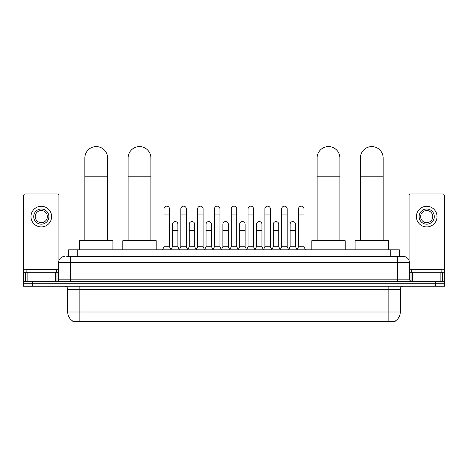 <?xml version="1.0" encoding="UTF-8"?>
<svg xmlns="http://www.w3.org/2000/svg" width="468" height="468" viewBox="0 0 468 468"><rect width="100%" height="100%" fill="white"/><g stroke="black" fill="none" stroke-linecap="round" stroke-linejoin="round"><path stroke-width="0.7" d="M68.62 256.47L68.62 249.795L399.38 249.795L399.38 256.47M395.138 321.112L395.138 321.411L72.862 321.411L72.862 321.112M72.955 321.165A10.624 10.624 0 0 1 67.702 312.004L79.841 312.004L79.841 321.165L388.159 321.165L388.159 312.004L400.298 312.004L400.298 289.247A3.036 3.036 0 0 1 403.328 286.211M67.702 312.004L67.702 289.247C67.527 287.399 66.514 286.393 64.672 286.211M395.045 321.165A10.624 10.624 0 0 0 400.298 312.004M32.503 281.356L444.6 281.356L444.6 283.784L23.4 283.784L23.4 286.211L32.503 286.211L32.503 283.784L23.4 283.784L23.4 281.356L32.503 281.356L32.503 283.784L444.6 283.784L444.6 286.211L32.503 286.211M66.936 256.47L403.328 256.47A6.066 6.066 0 0 1 409.401 262.542L409.401 279.835L410.916 281.356M66.795 256.47L70.738 256.47L70.738 262.542L58.599 262.542L58.599 279.835A1.515 1.515 0 0 1 57.084 281.356M64.672 256.47A6.066 6.066 0 0 0 58.599 262.542M409.401 262.542L397.262 262.542L397.262 256.47L403.328 256.47M56.476 272.253L56.476 269.825L26.132 269.825L26.132 272.253M55.493 281.356L55.493 272.253L27.115 272.253L27.115 281.356M58.904 260.647L58.904 195.478A1.515 1.515 0 0 0 57.388 193.957L25.219 193.957A1.515 1.515 0 0 0 23.704 195.478L23.704 272.253L27.115 272.253M55.493 272.253L58.599 272.253M23.704 281.356L23.704 272.253M41.307 209.009A7.587 7.587 0 0 0 33.719 216.596A7.587 7.587 0 0 0 41.307 224.184A7.587 7.587 0 0 0 48.888 216.596A7.587 7.587 0 0 0 41.307 209.009M41.307 210.53A6.066 6.066 0 0 0 35.235 216.596A6.066 6.066 0 0 0 41.307 222.669A6.066 6.066 0 0 0 47.373 216.596A6.066 6.066 0 0 0 41.307 210.53M41.307 226.916A10.319 10.319 0 0 0 51.62 216.596A10.319 10.319 0 0 0 41.307 206.277A10.319 10.319 0 0 0 30.987 216.596A10.319 10.319 0 0 0 41.307 226.916M441.868 272.253L441.868 269.825L411.524 269.825L411.524 272.253M84.848 240.692L84.848 157.968A11.378 11.378 0 0 1 96.232 146.589A11.378 11.378 0 0 1 107.611 157.968A11.378 11.378 0 0 0 96.232 146.589M107.611 240.692L107.611 157.968M112.923 249.795L112.923 240.692L79.542 240.692L79.542 249.795M128.121 240.692L128.121 157.968A11.378 11.378 0 0 1 139.505 146.589A11.378 11.378 0 0 1 150.883 157.968A11.378 11.378 0 0 0 139.505 146.589M150.883 240.692L150.883 157.968M156.195 249.795L156.195 240.692L122.815 240.692L122.815 249.795M317.117 240.692L317.117 157.968A11.378 11.378 0 0 1 328.495 146.589A11.378 11.378 0 0 1 339.879 157.968A11.378 11.378 0 0 0 328.495 146.589M339.879 240.692L339.879 157.968M345.185 249.795L345.185 240.692L311.805 240.692L311.805 249.795M360.389 240.692L360.389 157.968A11.378 11.378 0 0 1 371.767 146.589A11.378 11.378 0 0 1 383.152 157.968A11.378 11.378 0 0 0 371.767 146.589M383.152 240.692L383.152 157.968M388.458 249.795L388.458 240.692L355.077 240.692L355.077 249.795M162.507 249.795L164.022 246.759L169.486 246.759L171.001 249.795M169.486 246.759L169.486 208.886A2.732 2.732 0 0 0 166.754 206.16A2.732 2.732 0 0 1 166.924 206.166M164.022 246.759L164.022 214.958L169.486 214.958M164.022 214.958L164.022 208.886A2.732 2.732 0 0 1 166.754 206.16M179.314 249.795L180.835 246.759L186.299 246.759L187.814 249.795M186.299 246.759L186.299 208.886A2.732 2.732 0 0 0 183.567 206.16A2.732 2.732 0 0 1 183.737 206.166M180.835 246.759L180.835 214.958L186.299 214.958M180.835 214.958L180.835 208.886A2.732 2.732 0 0 1 183.567 206.16M196.127 249.795L197.648 246.759L203.106 246.759L204.627 249.795M203.106 246.759L203.106 208.886A2.732 2.732 0 0 0 200.374 206.16A2.732 2.732 0 0 1 200.55 206.166M197.648 246.759L197.648 214.958L203.106 214.958M197.648 214.958L197.648 208.886A2.732 2.732 0 0 1 200.374 206.16M212.94 249.795L214.455 246.759L219.919 246.759L221.434 249.795M219.919 246.759L219.919 208.886A2.732 2.732 0 0 0 217.187 206.16A2.732 2.732 0 0 1 217.363 206.166M214.455 246.759L214.455 214.958L219.919 214.958M214.455 214.958L214.455 208.886A2.732 2.732 0 0 1 217.187 206.16M229.753 249.795L231.268 246.759L236.732 246.759L238.247 249.795M236.732 246.759L236.732 208.886A2.732 2.732 0 0 0 234 206.16A2.732 2.732 0 0 1 234.17 206.166M231.268 246.759L231.268 214.958L236.732 214.958M231.268 214.958L231.268 208.886A2.732 2.732 0 0 1 234 206.16M246.566 249.795L248.081 246.759L253.545 246.759L255.06 249.795M253.545 246.759L253.545 208.886A2.732 2.732 0 0 0 250.813 206.16A2.732 2.732 0 0 1 250.983 206.166M248.081 246.759L248.081 214.958L253.545 214.958M248.081 214.958L248.081 208.886A2.732 2.732 0 0 1 250.813 206.16M263.373 249.795L264.894 246.759L270.352 246.759L271.873 249.795M270.352 246.759L270.352 208.886A2.732 2.732 0 0 0 267.626 206.16A2.732 2.732 0 0 1 267.795 206.166M264.894 246.759L264.894 214.958L270.352 214.958M264.894 214.958L264.894 208.886A2.732 2.732 0 0 1 267.626 206.16M280.186 249.795L281.701 246.759L287.165 246.759L288.686 249.795M287.165 246.759L287.165 208.886A2.732 2.732 0 0 0 284.433 206.16A2.732 2.732 0 0 1 284.608 206.166M281.701 246.759L281.701 214.958L287.165 214.958M281.701 214.958L281.701 208.886A2.732 2.732 0 0 1 284.433 206.16M296.999 249.795L298.514 246.759L303.978 246.759L305.493 249.795M303.978 246.759L303.978 208.886A2.732 2.732 0 0 0 301.246 206.16A2.732 2.732 0 0 1 301.415 206.166M298.514 246.759L298.514 214.958L303.978 214.958M298.514 214.958L298.514 208.886A2.732 2.732 0 0 1 301.246 206.16M170.955 249.701L172.429 246.759L177.893 246.759L179.361 249.701M177.893 246.759L177.893 224.307A2.732 2.732 0 0 0 175.33 221.58A2.732 2.732 0 0 1 177.893 224.307M172.429 246.759L172.429 230.373L177.893 230.373M172.429 230.373L172.429 224.307A2.732 2.732 0 0 1 175.33 221.58M187.767 249.701L189.242 246.759L194.7 246.759L196.174 249.701M194.7 246.759L194.7 224.307A2.732 2.732 0 0 0 192.143 221.58A2.732 2.732 0 0 1 194.7 224.307M189.242 246.759L189.242 230.373L194.7 230.373M189.242 230.373L189.242 224.307A2.732 2.732 0 0 1 192.143 221.58M204.58 249.701L206.049 246.759L211.513 246.759L212.987 249.701M211.513 246.759L211.513 224.307A2.732 2.732 0 0 0 208.956 221.58A2.732 2.732 0 0 1 211.513 224.307M206.049 246.759L206.049 230.373L211.513 230.373M206.049 230.373L206.049 224.307A2.732 2.732 0 0 1 208.956 221.58M221.393 249.701L222.862 246.759L228.326 246.759L229.8 249.701M228.326 246.759L228.326 224.307A2.732 2.732 0 0 0 225.763 221.58A2.732 2.732 0 0 1 228.326 224.307M222.862 246.759L222.862 230.373L228.326 230.373M222.862 230.373L222.862 224.307A2.732 2.732 0 0 1 225.763 221.58M238.2 249.701L239.674 246.759L245.138 246.759L246.607 249.701M245.138 246.759L245.138 224.307A2.732 2.732 0 0 0 242.576 221.58A2.732 2.732 0 0 1 245.138 224.307M239.674 246.759L239.674 230.373L245.138 230.373M239.674 230.373L239.674 224.307A2.732 2.732 0 0 1 242.576 221.58M255.013 249.701L256.487 246.759L261.951 246.759L263.42 249.701M261.951 246.759L261.951 224.307A2.732 2.732 0 0 0 259.389 221.58A2.732 2.732 0 0 1 261.951 224.307M256.487 246.759L256.487 230.373L261.951 230.373M256.487 230.373L256.487 224.307A2.732 2.732 0 0 1 259.389 221.58M271.826 249.701L273.3 246.759L278.758 246.759L280.233 249.701M278.758 246.759L278.758 224.307A2.732 2.732 0 0 0 276.202 221.58A2.732 2.732 0 0 1 278.758 224.307M273.3 246.759L273.3 230.373L278.758 230.373M273.3 230.373L273.3 224.307A2.732 2.732 0 0 1 276.202 221.58M288.639 249.701L290.107 246.759L295.571 246.759L297.045 249.701M295.571 246.759L295.571 224.307A2.732 2.732 0 0 0 293.015 221.58A2.732 2.732 0 0 1 295.571 224.307M290.107 246.759L290.107 230.373L295.571 230.373M290.107 230.373L290.107 224.307A2.732 2.732 0 0 1 293.015 221.58M440.885 281.356L440.885 272.253L412.507 272.253L412.507 281.356M440.885 272.253L444.296 272.253L444.296 195.478A1.515 1.515 0 0 0 442.781 193.957L410.611 193.957A1.515 1.515 0 0 0 409.096 195.478L409.096 260.647M409.401 272.253L412.507 272.253M444.296 272.253L444.296 281.356M426.693 209.009A7.587 7.587 0 0 0 419.112 216.596A7.587 7.587 0 0 0 426.693 224.184A7.587 7.587 0 0 0 434.281 216.596A7.587 7.587 0 0 0 426.693 209.009M426.693 210.53A6.066 6.066 0 0 0 420.627 216.596A6.066 6.066 0 0 0 426.693 222.669A6.066 6.066 0 0 0 432.765 216.596A6.066 6.066 0 0 0 426.693 210.53M426.693 226.916A10.319 10.319 0 0 0 437.013 216.596A10.319 10.319 0 0 0 426.693 206.277A10.319 10.319 0 0 0 416.38 216.596A10.319 10.319 0 0 0 426.693 226.916M386.942 321.411L386.942 321.112M81.058 321.411L81.058 321.112M77.723 256.47L77.723 249.795M390.277 256.47L390.277 249.795M388.159 286.211L388.159 289.247L67.702 289.247M400.298 289.247L388.159 289.247L388.159 312.004L79.841 312.004L79.841 286.211M435.497 286.211L435.497 281.356M70.738 281.356L70.738 279.835L409.401 279.835M58.599 279.835L70.738 279.835L70.738 262.542L397.262 262.542L397.262 281.356M58.599 269.217L23.704 269.217M56.985 272.253L56.985 281.356M23.728 272.253L23.728 281.356M25.623 281.356L25.623 272.253M84.848 176.179L107.611 176.179M128.121 176.179L150.883 176.179M317.117 176.179L339.879 176.179M360.389 176.179L383.152 176.179M444.296 269.217L409.401 269.217M444.272 281.356L444.272 272.253M442.377 272.253L442.377 281.356M411.015 281.356L411.015 272.253"/></g></svg>
